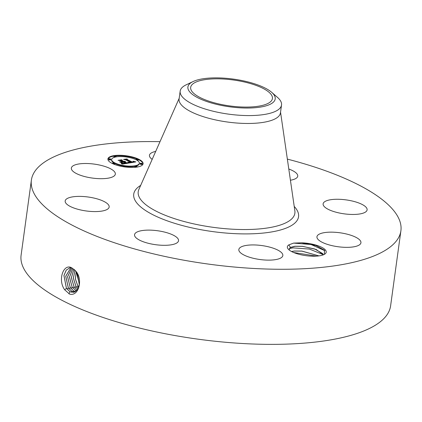 <?xml version="1.0" encoding="UTF-8"?>
<svg xmlns="http://www.w3.org/2000/svg" width="422" height="422" viewBox="0 0 422 422"><rect width="100%" height="100%" fill="white"/><g stroke="black" fill="none" stroke-linecap="round" stroke-linejoin="round"><path stroke-width="0.63" d="M287.356 159.115A186.482 59.17 -172.2 0 1 396.363 214.197A186.482 59.17 -172.2 0 1 400.9 230.734A186.482 59.17 -172.2 0 1 233.023 266.915A186.482 59.17 -172.2 0 1 35.923 196.647A186.482 59.17 -172.2 0 1 31.386 180.115A186.482 59.17 -172.2 0 1 160.007 141.671M400.9 230.734L390.614 305.823A186.482 59.17 -172.2 0 1 222.737 342.01A186.482 59.17 -172.2 0 1 25.636 271.736A186.482 59.17 -172.2 0 1 21.1 255.204L31.386 180.115M72.378 268.297L72.362 268.286C64.012 262.078 57.186 279.622 64.666 289.756L69.561 294.087C78.571 296.808 83.097 279.944 76.24 271.61L72.378 268.297M288.801 244.892L293.628 243.098L301.561 242.808A19.612 6.224 -172.2 0 1 302.421 242.845A19.612 6.224 -172.2 0 1 321.585 247.245A19.612 6.224 -172.2 0 1 324.819 254.07A19.612 6.224 -172.2 0 1 311.151 256.149A19.612 6.224 -172.2 0 1 288.189 249.049A19.612 6.224 -172.2 0 1 288.801 244.892L290.447 247.419A17.481 5.549 -172.2 0 0 289.93 247.825L289.207 250.019M152.178 159.374A22.202 7.042 -172.2 0 1 149.457 155.301A22.202 7.042 -172.2 0 1 155.697 151.419M288.79 169.016A22.202 7.042 -172.2 0 1 297.737 176.143A22.202 7.042 -172.2 0 1 290.42 180.231M323.663 205.82A22.202 7.042 -172.2 0 1 323.12 203.847A22.202 7.042 -172.2 0 1 343.107 199.543A22.202 7.042 -172.2 0 1 366.57 207.909A22.202 7.042 -172.2 0 1 367.114 209.876A22.202 7.042 -172.2 0 1 347.127 214.181A22.202 7.042 -172.2 0 1 323.663 205.82M320.277 233.688A22.202 7.042 -172.2 0 1 345.476 233.772A22.202 7.042 -172.2 0 1 360.937 242.766A22.202 7.042 -172.2 0 1 357.603 245.815A22.202 7.042 -172.2 0 1 332.409 245.731A22.202 7.042 -172.2 0 1 316.948 236.737A22.202 7.042 -172.2 0 1 320.277 233.688M255.896 245.003A22.202 7.042 -172.2 0 1 282.83 255.542A22.202 7.042 -172.2 0 1 265.77 260.063A22.202 7.042 -172.2 0 1 238.836 249.518A22.202 7.042 -172.2 0 1 255.896 245.003M168.225 233.129A22.202 7.042 -172.2 0 1 178.538 240.73A22.202 7.042 -172.2 0 1 144.867 242.302A22.202 7.042 -172.2 0 1 134.549 234.701A22.202 7.042 -172.2 0 1 168.225 233.129M108.623 205.029A22.202 7.042 -172.2 0 1 109.166 206.996A22.202 7.042 -172.2 0 1 89.179 211.306A22.202 7.042 -172.2 0 1 65.716 202.94A22.202 7.042 -172.2 0 1 65.173 200.972A22.202 7.042 -172.2 0 1 85.16 196.663A22.202 7.042 -172.2 0 1 108.623 205.029M112.009 177.156A22.202 7.042 -172.2 0 1 86.811 177.076A22.202 7.042 -172.2 0 1 71.35 168.083A22.202 7.042 -172.2 0 1 74.683 165.034A22.202 7.042 -172.2 0 1 99.877 165.113A22.202 7.042 -172.2 0 1 115.338 174.107A22.202 7.042 -172.2 0 1 112.009 177.156M138.669 159.194A17.761 5.634 -172.2 0 1 143.095 163.762A17.761 5.634 -172.2 0 1 131.395 167.428A17.761 5.634 -172.2 0 1 112.331 163.504A17.761 5.634 -172.2 0 1 107.905 158.941A17.761 5.634 -172.2 0 1 119.6 155.27A17.761 5.634 -172.2 0 1 138.669 159.194M73.776 292.319L70.068 291.734L66.46 288.337L63.965 275.545L66.296 270.08L70.4 267.495L66.275 270.059L63.928 275.524L66.418 288.347L70.026 291.744L73.75 292.325L77.469 289.703L79.415 284.275L76.24 271.652L73.85 269.215L71.381 277.766L74.077 286.902L77.595 290.215M191.678 91.015A41.256 13.093 -172.2 0 1 190.675 87.354A41.256 13.093 -172.2 0 1 227.817 79.352A41.256 13.093 -172.2 0 1 271.42 94.897A41.256 13.093 -172.2 0 1 272.422 98.553A41.256 13.093 -172.2 0 1 235.286 106.56A41.256 13.093 -172.2 0 1 191.678 91.015M324.318 254.371L324.486 250.23L315.962 245.509L301.561 242.808M143.042 164.01A17.761 5.634 7.8 0 0 138.601 159.695A17.761 5.634 7.8 0 0 138.337 159.569A1.076 0.343 -172.2 0 1 137.63 159.79A1.076 0.343 -172.2 0 1 136.475 159.553A1.076 0.343 -172.2 0 1 136.206 159.279A1.076 0.343 -172.2 0 1 136.913 159.057A1.076 0.343 -172.2 0 1 138.068 159.294A1.076 0.343 -172.2 0 1 138.337 159.569L138.268 160.07A1.076 0.343 7.8 0 1 136.95 160.228M137.203 159.073A17.761 5.634 7.8 0 0 127.481 156.457M125.413 156.166A17.761 5.634 7.8 0 0 115.275 155.961M115.048 157.121A1.076 0.343 7.8 0 1 114.177 156.9A1.076 0.343 7.8 0 1 113.908 156.62L113.977 156.119A1.076 0.343 -172.2 0 1 114.684 155.897A1.076 0.343 -172.2 0 1 115.844 156.135A1.076 0.343 -172.2 0 1 116.108 156.414A1.076 0.343 -172.2 0 1 115.401 156.636A1.076 0.343 -172.2 0 1 114.246 156.398A1.076 0.343 -172.2 0 1 113.977 156.119A17.761 5.634 7.8 0 0 107.884 159.194M216.792 104.408A44.052 13.979 7.8 0 0 263.402 106.518A44.052 13.979 7.8 0 0 271.657 92.297A44.052 13.979 7.8 0 0 246.306 81.504A44.052 13.979 7.8 0 0 193.097 81.536A44.052 13.979 7.8 0 0 216.792 104.408M290.447 247.419L294.873 246.258L302.521 246.295L316.22 249.481L323.405 254.804M323.373 254.814L322.582 253.527L314.712 248.985L302.516 246.364L295.02 246.311L290.146 247.667M281.527 105.015L280.445 112.896A51.152 16.231 -172.2 0 1 234.4 122.823A51.152 16.231 -172.2 0 1 180.336 103.548A51.152 16.231 -172.2 0 1 179.092 99.012L180.173 91.131A51.152 16.231 7.8 0 0 181.418 95.662A51.152 16.231 -172.2 0 0 213.717 111.366A51.152 16.231 7.8 0 0 281.527 105.015A51.152 16.231 7.8 0 0 280.282 100.478A51.152 16.231 -172.2 0 0 277.412 97.308L271.657 92.297M111.635 159.453A13.995 4.442 -172.2 0 1 120.856 156.562A13.995 4.442 -172.2 0 1 135.873 159.653A13.995 4.442 -172.2 0 1 139.36 163.251A13.995 4.442 -172.2 0 1 130.145 166.141A13.995 4.442 -172.2 0 1 115.122 163.045A13.995 4.442 -172.2 0 1 111.635 159.453L111.566 159.954A13.995 4.442 7.8 0 0 113.982 162.971M113.724 164.126A1.076 0.343 7.8 0 0 114.726 163.921L114.795 163.419A1.076 0.343 -172.2 0 1 114.082 163.646A1.076 0.343 -172.2 0 1 112.927 163.409A1.076 0.343 -172.2 0 1 112.663 163.129A1.076 0.343 -172.2 0 1 113.37 162.908A1.076 0.343 -172.2 0 1 114.526 163.145A1.076 0.343 -172.2 0 1 114.795 163.419A13.995 4.442 7.8 0 0 115.053 163.546A13.995 4.442 7.8 0 0 123.572 166.057M125.603 166.347A13.995 4.442 7.8 0 0 134.887 166.289A1.076 0.343 -172.2 0 1 135.599 166.068A1.076 0.343 -172.2 0 1 136.754 166.305A1.076 0.343 -172.2 0 1 137.023 166.579A1.076 0.343 -172.2 0 1 136.311 166.801A1.076 0.343 -172.2 0 1 135.156 166.563A1.076 0.343 -172.2 0 1 134.887 166.289L134.818 166.79A1.076 0.343 7.8 0 0 135.087 167.065A1.076 0.343 7.8 0 0 135.652 167.244M135.879 166.083A13.995 4.442 7.8 0 0 139.292 163.752A13.995 4.442 7.8 0 0 139.307 163.499M123.504 166.162A1.076 0.343 -172.2 0 1 124.21 165.936A1.076 0.343 -172.2 0 1 125.366 166.178A1.076 0.343 -172.2 0 1 125.635 166.453A1.076 0.343 -172.2 0 1 124.928 166.674A1.076 0.343 -172.2 0 1 123.773 166.437A1.076 0.343 -172.2 0 1 123.504 166.162L123.435 166.664A1.076 0.343 7.8 0 0 123.451 166.743M125.519 167.033A1.076 0.343 7.8 0 0 125.566 166.954L125.635 166.453M108.718 158.973L108.649 159.474A1.076 0.343 7.8 0 0 108.913 159.748A1.076 0.343 7.8 0 0 110.073 159.985A1.076 0.343 7.8 0 0 110.78 159.764L110.849 159.263A1.076 0.343 -172.2 0 1 110.142 159.484A1.076 0.343 -172.2 0 1 108.981 159.247A1.076 0.343 -172.2 0 1 108.718 158.973A1.076 0.343 -172.2 0 1 109.425 158.751A1.076 0.343 -172.2 0 1 110.58 158.988A1.076 0.343 -172.2 0 1 110.849 159.263M136.137 159.78L136.206 159.279M140.151 163.435L140.083 163.936A1.076 0.343 7.8 0 0 140.352 164.216A1.076 0.343 7.8 0 0 141.507 164.453A1.076 0.343 7.8 0 0 142.214 164.232L142.283 163.731A1.076 0.343 -172.2 0 1 141.576 163.952A1.076 0.343 -172.2 0 1 140.42 163.715A1.076 0.343 -172.2 0 1 140.151 163.435A1.076 0.343 -172.2 0 1 140.858 163.214A1.076 0.343 -172.2 0 1 142.014 163.451A1.076 0.343 -172.2 0 1 142.283 163.731M127.354 157.142A1.076 0.343 7.8 0 0 127.428 157.042L127.497 156.541A1.076 0.343 -172.2 0 1 126.785 156.762A1.076 0.343 -172.2 0 1 125.629 156.525A1.076 0.343 -172.2 0 1 125.366 156.245A1.076 0.343 -172.2 0 1 126.072 156.024A1.076 0.343 -172.2 0 1 127.228 156.261A1.076 0.343 -172.2 0 1 127.497 156.541M125.366 156.245L125.297 156.747A1.076 0.343 7.8 0 0 125.329 156.852M70.949 267.653L65.711 276.204L68.332 287.989L71.919 291.359L74.673 292.04M193.097 81.536L186.202 84.811A51.152 16.231 7.8 0 0 180.173 91.131M70.97 267.664L65.753 276.22L68.375 287.978L71.962 291.354L74.694 292.035M318.863 255.901L301.862 251.132L294.371 251.079L291.607 251.554M291.528 251.512L294.218 251.027L301.872 251.069L318.963 255.89M128.995 163.05L128.277 162.164L131.39 162.359L125.914 159.658L124.68 159.495L127.312 159.068L127.101 159.49L132.186 161.964L133.162 161.737L133.057 161.288L133.426 161.726L132.571 162.148L133.911 161.837L133.421 161.267L135.837 161.9L128.995 163.05M128.309 162.955L127.65 162.09L128.309 162.955L128.357 162.618M129.048 162.317L130.577 162.222L125.439 159.722L123.567 159.405L126.774 158.973L124.021 159.421L125.571 159.674L130.899 162.264L129.048 162.317M128.467 163.14L122.491 164.116L121.9 163.214L123.794 163.541L126.115 163.245L123.72 162.085L125.482 163.166L122.565 163.309L125.197 163.124L123.224 162.164L122.359 162.306L122.301 162.876L120.159 161.837L123.293 161.874L120.713 160.624L119.315 160.418L122.137 159.959L121.868 160.434L124.063 161.505L124.759 161.267L124.443 161.689L125.287 161.357L125.387 161.673L124.87 161.895L127.027 162.945L128.467 163.14M121.742 164.037L121.214 163.108L121.831 163.567L121.742 164.037M121.7 162.86L119.495 161.784L121.7 162.86M121.188 161.942L122.369 161.747L120.18 160.682L118.055 160.307L121.668 159.806L118.513 160.323L120.259 160.629L122.649 161.79L121.188 161.942M135.04 161.7L134.993 162.043M134.792 161.631L134.729 162.085M134.618 162.106L133.943 161.916M134.555 161.568L134.486 162.069M134.323 161.505L134.254 162.006M134.101 161.441L134.032 161.942M133.964 161.763L133.901 162.227M133.943 161.8L133.885 162.227M133.911 161.837L133.858 162.233M133.864 161.869L133.816 162.238M133.806 161.9L133.758 162.248M133.732 161.932L133.69 162.259M133.647 161.964L133.605 162.275M133.547 161.99L133.505 162.291M133.431 162.022L133.389 162.312M133.305 162.048L133.262 162.333M133.162 162.069L133.12 162.354M133.051 162.09L133.014 162.375M132.941 162.106L132.898 162.396M132.819 162.122L132.782 162.412M132.698 162.132L132.656 162.433M132.571 162.148L132.529 162.454M132.387 162.016L132.318 162.491M133.347 161.499L133.299 161.816M133.289 161.452L133.236 161.842M132.329 162.428L127.033 159.991L127.101 159.49M132.186 161.964L132.118 162.459M127.091 159.59L126.109 159.753M131.39 162.359L131.347 162.655M131.295 162.38L131.253 162.67M131.195 162.401L131.158 162.686M131.094 162.423L131.057 162.702M130.994 162.438L130.957 162.723M130.889 162.454L130.852 162.739M130.767 162.475L130.725 162.76M130.641 162.491L130.604 162.781M130.519 162.502L130.477 162.802M130.398 162.512L130.356 162.823M130.282 162.517L130.24 162.845M130.166 162.523L130.118 162.86M130.055 162.523L130.002 162.881M129.944 162.517L129.892 162.903M129.834 162.512L129.776 162.918M129.723 162.502L129.665 162.939M129.617 162.486L129.554 162.955M129.459 162.971L128.858 162.834M129.501 162.47L129.433 162.971M129.385 162.449L129.317 162.95M129.264 162.423L129.195 162.924M129.137 162.391L129.069 162.892M129.005 162.359L128.937 162.86M128.874 162.322L128.81 162.765M128.736 162.28L128.694 162.575M127.027 162.945L126.969 163.383M126.864 163.398L124.801 162.396L124.87 161.895M125.355 161.426L125.313 161.737M125.287 161.357L125.228 161.784M125.118 161.832L125.155 161.373M125.076 161.499L125.028 161.858M125.028 161.536L124.981 161.869M124.97 161.568L124.923 161.884M124.896 161.594L124.828 162.095L124.374 162.19L124.226 161.468M124.817 161.621L124.748 162.122M124.727 161.647L124.659 162.143M124.627 161.663L124.559 162.164M124.532 161.679L124.464 162.175M124.443 161.689L124.374 162.19M124.543 161.23L124.506 161.494M124.147 161.974L121.8 160.935L121.868 160.434M124.147 161.489L124.079 161.99M124.063 161.505L123.994 162.006M121.858 160.492L120.803 160.666M123.293 161.874L123.25 162.18M122.327 162.523L121.631 162.554M121.974 162.09L121.905 162.591M122.28 162.871L122.359 162.306M126.115 163.245L126.072 163.53M125.893 163.282L125.856 163.567M125.329 163.367L125.292 163.657M125.007 163.425L124.97 163.71M124.833 163.451L124.796 163.741M124.669 163.478L124.627 163.768M124.506 163.493L124.469 163.794M124.353 163.509L124.311 163.82M124.205 163.525L124.163 163.841M124.063 163.53L124.015 163.868M123.926 163.536L123.878 163.889M123.794 163.541L123.746 163.91M123.672 163.536L123.614 163.931M123.551 163.53L123.493 163.952M123.43 163.52L123.372 163.973M123.303 163.504L123.235 163.994M123.198 164L122.412 163.857M123.161 163.488L123.092 163.984M123.013 163.462L122.944 163.963M122.849 163.43L122.781 163.931M122.681 163.398L122.612 163.9M122.501 163.361L122.433 163.863M122.311 163.319L122.269 163.615M121.911 163.762L121.868 164.052M121.874 163.662L121.826 164.047M121.831 163.567L121.768 164.037M121.773 163.478L121.721 163.857M121.7 163.383L121.663 163.667M71.819 268.007L67.604 276.753L70.289 287.619L73.85 290.969L75.58 291.565M71.798 267.996L67.562 276.742L70.247 287.625L73.808 290.98L75.559 291.576M72.806 268.524L69.498 277.259L72.204 287.255L76.435 290.895M72.779 268.508L69.456 277.249L72.162 287.266L76.414 290.911M73.871 269.231L71.429 277.781L74.119 286.891L77.632 290.204M77.484 273.651L79.32 284.919M77.453 273.588L79.31 284.987M74.995 270.207L73.391 278.251L76.034 286.533L78.023 288.806M74.968 270.18L73.349 278.235L75.992 286.543L78.007 288.838M76.182 271.578L75.417 278.968L77.949 286.174L78.729 287.218M76.155 271.541L75.369 278.947L77.906 286.185L78.714 287.261M293.665 252.514L316.5 256.128M289.239 248.637L292.973 247.867L309.442 249.07L323.326 254.698M293.628 243.098L311.051 244.517L324.829 250.679M294.224 206.437A83.181 26.391 -172.2 0 1 296.529 209.338A83.181 26.391 -172.2 0 1 234.648 233.635A83.181 26.391 -172.2 0 1 135.757 201.51A83.181 26.391 -172.2 0 1 140.668 185.406M70.026 291.744L68.891 293.786M280.546 112.162L294.867 210.894A79.067 25.088 -172.2 0 1 227.252 228.845A79.067 25.088 -172.2 0 1 140.136 198.746A79.067 25.088 -172.2 0 1 138.849 189.52L179.192 98.279M66.418 288.347L64.677 289.845M71.919 291.359L71.424 292.251M68.332 287.989L67.024 289.117M73.808 290.98L73.317 291.866M70.247 287.625L68.939 288.753M75.702 290.6L75.211 291.486M72.162 287.266L70.854 288.395M74.077 286.907L72.769 288.031M75.992 286.543L74.683 287.672M78.935 286.585L78.513 286.949M77.906 286.185L76.598 287.308M139.36 163.251L139.292 163.752M137.023 166.579L136.955 167.08M112.663 163.129L112.595 163.63M116.108 156.414L116.039 156.915"/></g></svg>
